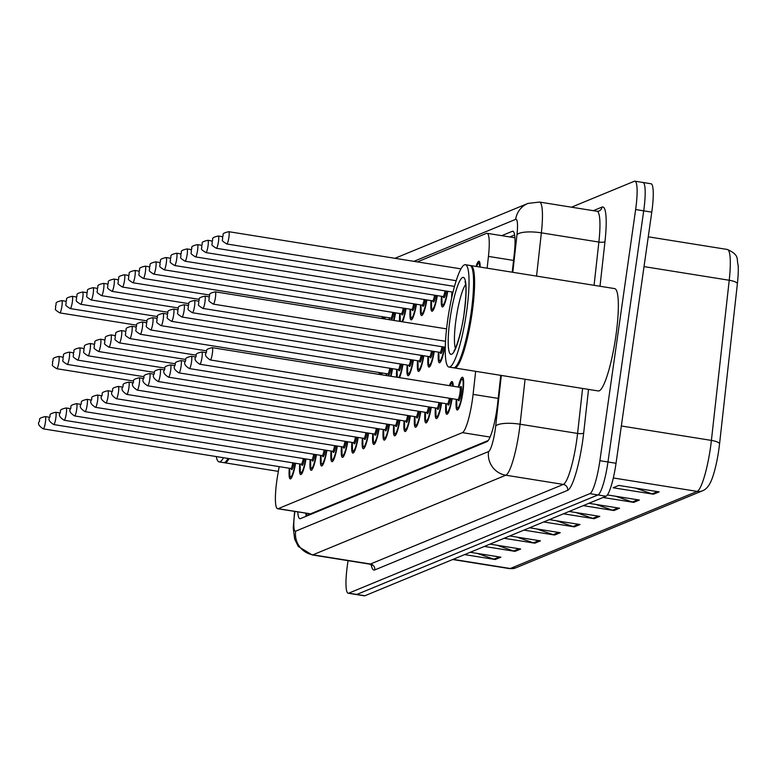 <?xml version="1.0" encoding="UTF-8"?>
<svg xmlns="http://www.w3.org/2000/svg" width="777" height="777" viewBox="0 0 777 777"><rect width="100%" height="100%" fill="white"/><g stroke="black" fill="none" stroke-linecap="round" stroke-linejoin="round"><path stroke-width="1.17" d="M476.039 266.414A16.589 2.797 99.1 0 1 478.972 261.266A16.589 2.797 99.1 0 1 480.157 267.074M449.436 385.654A16.589 2.797 99.1 0 1 452.029 381.546A16.589 2.797 99.1 0 1 453.205 386.256M458.265 387.063A16.589 2.797 99.1 0 1 462.461 377.243A16.589 2.797 99.1 0 1 462.859 392.375A16.589 2.797 99.1 0 1 457.216 409.994A16.589 2.797 99.1 0 1 456.303 399.349M279.166 466.637L277.729 475.009A31.099 5.235 -80.9 0 0 276.884 480.361A31.099 5.235 -80.9 0 0 277.612 508.741A31.099 5.235 -80.9 0 0 278.176 508.663L462.412 432.634A31.099 5.235 -80.9 0 0 473.086 394.386L475.66 371.328M277.612 508.741L310.528 513.84L488.218 440.51M487.13 268.191L488.442 256.4A31.099 5.235 -80.9 0 0 487.043 233.304A31.099 5.235 -80.9 0 0 486.48 233.382L417.385 261.898M385.13 317.152A16.589 2.797 99.1 0 1 384.809 318.978M395.561 312.849A16.589 2.797 99.1 0 1 393.988 320.454M389.17 319.677A16.589 2.797 99.1 0 1 389.316 317.822M406.002 308.537A16.589 2.797 99.1 0 1 402.573 321.824M399.601 321.348A16.589 2.797 99.1 0 1 399.757 313.519M416.443 304.234A16.589 2.797 99.1 0 1 411.111 319.852A16.589 2.797 99.1 0 1 410.188 309.217M426.874 299.932A16.589 2.797 99.1 0 1 421.542 315.549A16.589 2.797 99.1 0 1 420.629 304.905M437.315 295.619A16.589 2.797 99.1 0 1 431.983 311.247A16.589 2.797 99.1 0 1 431.06 300.602M447.746 291.317A16.589 2.797 99.1 0 1 442.414 306.934A16.589 2.797 99.1 0 1 441.501 296.29M451.67 297.844A16.589 2.797 99.1 0 1 451.932 291.987M382.09 372.989A16.589 2.797 99.1 0 1 381.779 374.815M392.531 368.687A16.589 2.797 99.1 0 1 390.957 376.291M386.14 375.514A16.589 2.797 99.1 0 1 386.286 373.659M402.972 364.374A16.589 2.797 99.1 0 1 399.533 377.661M396.561 377.185A16.589 2.797 99.1 0 1 396.717 369.357M413.403 360.072A16.589 2.797 99.1 0 1 408.071 375.689A16.589 2.797 99.1 0 1 407.158 365.044M423.844 355.759A16.589 2.797 99.1 0 1 418.512 371.387A16.589 2.797 99.1 0 1 417.589 360.742M434.275 351.457A16.589 2.797 99.1 0 1 428.943 367.074A16.589 2.797 99.1 0 1 428.03 356.429M444.716 347.154A16.589 2.797 99.1 0 1 439.384 362.772A16.589 2.797 99.1 0 1 438.461 352.127M306.002 458.974A16.589 2.797 99.1 0 1 300.67 474.592A16.589 2.797 99.1 0 1 299.757 463.947M316.443 454.671A16.589 2.797 99.1 0 1 311.111 470.289A16.589 2.797 99.1 0 1 310.188 459.644M326.874 450.359A16.589 2.797 99.1 0 1 321.542 465.986A16.589 2.797 99.1 0 1 320.629 455.341M337.315 446.056A16.589 2.797 99.1 0 1 331.983 461.674A16.589 2.797 99.1 0 1 331.06 451.029M347.746 441.744A16.589 2.797 99.1 0 1 342.414 457.371A16.589 2.797 99.1 0 1 341.501 446.726M358.187 437.441A16.589 2.797 99.1 0 1 352.855 453.059A16.589 2.797 99.1 0 1 351.932 442.414M368.619 433.129A16.589 2.797 99.1 0 1 363.296 448.756A16.589 2.797 99.1 0 1 362.373 438.111M379.059 428.826A16.589 2.797 99.1 0 1 373.727 444.444A16.589 2.797 99.1 0 1 372.814 433.799M389.5 424.524A16.589 2.797 99.1 0 1 384.168 440.141A16.589 2.797 99.1 0 1 383.246 429.496M399.932 420.211A16.589 2.797 99.1 0 1 394.599 435.839A16.589 2.797 99.1 0 1 393.686 425.194M410.373 415.909A16.589 2.797 99.1 0 1 405.04 431.526A16.589 2.797 99.1 0 1 404.118 420.881M420.804 411.596A16.589 2.797 99.1 0 1 415.472 427.224A16.589 2.797 99.1 0 1 414.559 416.579M431.245 407.294A16.589 2.797 99.1 0 1 425.913 422.911A16.589 2.797 99.1 0 1 424.99 412.266M441.676 402.981A16.589 2.797 99.1 0 1 436.344 418.609A16.589 2.797 99.1 0 1 435.431 407.964M452.117 398.679A16.589 2.797 99.1 0 1 446.785 414.296A16.589 2.797 99.1 0 1 445.862 403.651M295.571 463.277A16.589 2.797 99.1 0 1 290.239 478.904A16.589 2.797 99.1 0 1 289.316 468.259M571.493 207.187L634.343 181.255A31.099 5.235 99.1 0 1 634.896 181.177A31.099 5.235 99.1 0 1 635.635 209.547L599.893 460.693L607.964 461.985A31.099 5.235 99.1 0 1 597.95 494.949L356.818 594.454A31.099 5.235 99.1 0 1 356.264 594.531A31.099 5.235 99.1 0 0 356.818 594.454L597.95 494.949A31.099 5.235 99.1 0 0 607.964 461.985L643.706 210.839L607.964 461.985L616.035 463.277A31.099 5.235 99.1 0 1 606.021 496.241L364.889 595.745A31.099 5.235 99.1 0 1 364.335 595.823L348.193 593.239A31.099 5.235 99.1 0 1 347.455 564.869L348.057 560.664M642.414 182.546A31.099 5.235 99.1 0 1 642.967 182.469A31.099 5.235 99.1 0 1 643.706 210.839A31.099 5.235 99.1 0 0 642.967 182.469L651.039 183.76A31.099 5.235 99.1 0 1 651.777 212.131L616.035 463.277M659.139 491.89L618.783 485.421L613.131 487.752L653.486 494.221L659.139 491.89M635.489 488.102L652.097 493.871A8.294 8.129 67.6 0 0 653.486 494.221M615.705 496.26L632.323 502.029A8.294 8.129 67.6 0 0 633.702 502.379L639.354 500.048L607.4 494.93M603.039 497.474L633.702 502.379M595.93 504.428L612.538 510.198A8.294 8.129 67.6 0 0 613.927 510.547L619.57 508.207L588.908 503.302M583.265 505.633L613.927 510.547M576.145 512.587L592.754 518.356A8.294 8.129 67.6 0 0 594.143 518.706L599.795 516.375L569.133 511.46M563.48 513.801L594.143 518.706M477.243 553.399L493.851 559.168A8.294 8.129 67.6 0 0 495.24 559.518L500.893 557.187L470.231 552.282M464.578 554.613L495.24 559.518M497.027 545.24L513.636 551.01A8.294 8.129 67.6 0 0 515.025 551.359L520.668 549.028L490.005 544.114M484.362 546.445L515.025 551.359M516.812 537.072L533.42 542.851A8.294 8.129 67.6 0 0 534.799 543.191L540.452 540.86L509.79 535.955M504.137 538.286L534.799 543.191M536.586 528.914L553.195 534.683A8.294 8.129 67.6 0 0 554.584 535.032L560.236 532.701L529.574 527.787M523.921 530.118L554.584 535.032M556.371 520.755L572.979 526.524A8.294 8.129 67.6 0 0 574.358 526.864L580.011 524.533L549.349 519.628M543.696 521.959L574.358 526.864M727.35 249.466C740.025 255.196 736.285 258.887 738.15 265.287A34.003 5.73 99.1 0 1 737.392 283.634L719.57 443.784A34.003 5.73 99.1 0 1 711.615 479.836C709.275 485.712 706.254 489.355 702.563 490.763A10.363 10.159 -112.4 0 1 697.163 491.394A41.463 6.983 -80.9 0 0 711.402 440.404L729.224 280.254A41.463 6.983 -80.9 0 0 727.35 249.466L648.261 236.8M297.776 511.965A31.099 5.235 -80.9 0 0 299.903 518.696A31.099 5.235 -80.9 0 0 300.456 518.618L486.956 441.657A31.099 5.235 -80.9 0 0 497.639 403.409L500.757 375.349M306.157 516.268A31.099 5.235 99.1 0 1 305.847 513.257M599.893 460.693A31.099 5.235 99.1 0 1 589.879 493.657L348.747 593.162A31.099 5.235 99.1 0 1 348.193 593.239M512.237 272.212L514.228 254.341A31.099 5.235 -80.9 0 0 512.82 231.255A31.099 5.235 -80.9 0 0 512.257 231.332L501.757 235.664M509.829 236.956L514.636 234.975M229.06 458.605A51.826 8.732 99.1 0 1 224.67 462.781A51.826 8.732 99.1 0 1 224.184 462.616M228.351 458.498A51.311 8.644 99.1 0 1 225.825 461.684L225.252 462.101A51.826 8.732 99.1 0 1 223.659 462.626L219.124 461.897A51.826 8.732 99.1 0 1 216.249 456.555M228.049 458.449A51.826 8.732 99.1 0 1 225.252 462.101M223.514 457.721A51.826 8.732 99.1 0 1 219.124 461.897M470.367 265.598A51.826 8.732 99.1 0 1 470.891 265.588A51.826 8.732 99.1 0 1 472.115 312.878A51.826 8.732 99.1 0 1 454.496 367.939A51.826 8.732 99.1 0 1 454.011 367.774M470.891 265.588L614.656 288.607A51.826 8.732 99.1 0 1 615.879 335.897A51.826 8.732 99.1 0 1 598.261 390.957L454.496 367.939M465.336 264.704L469.881 265.423A51.826 8.732 99.1 0 1 471.231 266.414L471.639 266.997A51.311 8.644 99.1 0 1 471.513 312.84A51.311 8.644 99.1 0 1 455.652 366.831L455.089 367.259A51.826 8.732 99.1 0 1 453.486 367.783L448.951 367.055A51.826 8.732 99.1 0 1 447.727 319.765A51.826 8.732 99.1 0 1 465.336 264.704A51.826 8.732 99.1 0 1 466.569 311.985A51.826 8.732 99.1 0 1 448.951 367.055M471.231 266.414A51.826 8.732 99.1 0 1 471.105 312.713A51.826 8.732 99.1 0 1 455.089 367.259M308.498 513.684A31.099 30.488 67.6 0 0 308.352 515.355M310.528 513.84L278.176 508.663M513.548 260.421L488.442 256.4M498.193 398.407L473.086 394.386M490.083 437.062L462.412 432.634M737.392 283.634A10.363 2.797 -173.7 0 0 729.224 280.254L644.026 266.608M719.57 443.784A10.363 2.797 -173.7 0 0 711.402 440.404L621.338 425.981M453.088 559.353L510.285 568.511A10.363 10.159 67.6 0 0 515.695 567.88L509.537 568.618A41.463 6.983 -80.9 0 0 510.285 568.511L697.163 491.394L613.315 477.962M606.021 496.241L589.879 493.657M364.889 595.745L348.747 593.162M651.777 212.131L635.635 209.547M578.409 524.281L572.979 526.524M558.624 532.439L553.195 534.683M538.849 540.607L533.42 542.851M519.065 548.766L513.636 551.01M499.29 556.934L493.851 559.168M598.193 516.113L592.754 518.356M617.968 507.954L612.538 510.198M637.752 499.796L632.323 502.029M657.527 491.627L652.097 493.871M294.91 511.509A20.726 3.496 -80.9 0 0 294.794 512.305A20.726 3.496 -80.9 0 0 295.658 531.167L488.558 451.563A20.726 3.496 -80.9 0 0 495.231 429.594A20.726 3.496 -80.9 0 0 495.677 426.068L501.32 375.437M525.077 379.244L520.075 424.223A41.463 6.983 99.1 0 1 519.182 431.264A41.463 6.983 99.1 0 1 505.837 475.213L312.927 554.817A41.463 6.983 99.1 0 1 312.179 554.924L369.687 564.131A41.463 6.983 -80.9 0 0 370.435 564.024L563.335 484.421A41.463 6.983 -80.9 0 0 576.689 440.472A41.463 6.983 -80.9 0 0 577.583 433.43L582.585 388.451M588.529 389.403L583.682 432.974A46.649 7.857 99.1 0 1 567.657 490.336L374.747 569.939A5.186 5.08 67.6 0 0 370.435 564.024L312.927 554.817A20.726 20.328 -112.4 0 1 295.658 531.167M583.682 432.974A5.186 1.399 6.3 0 1 577.583 433.43L520.075 424.223A20.726 5.594 -173.7 0 0 495.677 426.068M374.747 569.939A46.649 7.857 99.1 0 1 371.241 564.753M593.298 210.684L602.029 207.08A46.649 7.857 99.1 0 1 604.972 241.598L599.999 286.266M488.558 451.563A20.726 20.328 -112.4 0 0 505.837 475.213L563.335 484.421A5.186 5.08 67.6 0 1 567.657 490.336M596.998 211.276L539.5 202.059A41.463 6.983 99.1 0 1 541.365 232.847L598.873 242.055A41.463 6.983 -80.9 0 0 596.998 211.276L598.96 211.062A5.186 5.08 67.6 0 0 602.029 207.08M512.791 272.3L516.977 234.693A20.726 5.594 -173.7 0 1 541.365 232.847L536.557 276.107M594.065 285.314L598.873 242.055A5.186 1.399 6.3 0 0 604.972 241.598M516.977 234.693A20.726 3.496 -80.9 0 0 515.666 219.357L413.918 261.344M515.666 219.357A20.726 20.328 -112.4 0 1 527.942 203.419L394.939 258.304M513.325 231.497L512.257 231.332M294.017 463.034A7.255 1.224 99.1 0 1 292.356 469.046A7.255 1.224 99.1 0 1 291.229 468.269M291.268 468.21L291.385 468.832L290.87 468.502A6.216 1.049 -80.9 0 0 292.832 462.839M43.289 428.865C39.141 426.223 37.694 423.96 38.947 422.066C41.045 419.395 36.451 418.667 45.251 416.579A6.216 1.049 99.1 0 1 45.396 422.251A6.216 1.049 99.1 0 1 43.289 428.865L290.87 468.502M291.365 478.03L289.889 476.301L289.675 468.317A14.51 2.448 -80.9 0 0 291.122 476.622A14.51 2.448 -80.9 0 0 295.221 463.228M58.867 362.111A6.216 1.049 99.1 0 1 56.76 368.716C49.505 364.122 53.555 365.782 52.418 361.927C54.516 359.256 49.922 358.527 58.722 356.439A6.216 1.049 99.1 0 1 58.867 362.111M61.907 306.274A6.216 1.049 99.1 0 1 59.79 312.888C52.535 308.284 56.585 309.945 55.458 306.089C57.547 303.418 52.962 302.69 61.762 300.602A6.216 1.049 99.1 0 1 61.907 306.274M304.448 458.721A7.255 1.224 99.1 0 1 302.797 464.733A7.255 1.224 99.1 0 1 301.661 463.966M301.699 463.908L301.826 464.529L301.301 464.199A6.216 1.049 -80.9 0 0 303.273 458.537M53.72 424.553C49.573 421.911 48.135 419.648 49.388 417.764C51.476 415.093 46.892 414.364 55.691 412.276A6.216 1.049 99.1 0 1 55.837 417.948A6.216 1.049 99.1 0 1 53.72 424.553L301.301 464.199M301.797 473.727L300.32 471.998L300.116 464.005A14.51 2.448 -80.9 0 0 301.554 472.309A14.51 2.448 -80.9 0 0 305.662 458.916M314.889 454.419A7.255 1.224 99.1 0 1 313.238 460.431A7.255 1.224 99.1 0 1 312.101 459.654M312.14 459.595L312.257 460.217L311.742 459.897A6.216 1.049 -80.9 0 0 313.704 454.234M64.161 420.25C60.014 417.608 58.566 415.345 59.829 413.451C61.917 410.78 57.323 410.062 66.123 407.964A6.216 1.049 99.1 0 1 66.278 413.636A6.216 1.049 99.1 0 1 64.161 420.25L311.742 459.897M312.237 469.415L310.761 467.686L310.547 459.702A14.51 2.448 -80.9 0 0 311.995 468.007A14.51 2.448 -80.9 0 0 316.093 454.613M325.32 450.116A7.255 1.224 99.1 0 1 323.669 456.118A7.255 1.224 99.1 0 1 322.533 455.351M322.572 455.293L322.698 455.914L322.173 455.584A6.216 1.049 -80.9 0 0 324.145 449.922M74.592 415.938C70.445 413.306 69.007 411.033 70.26 409.149C72.348 406.478 67.764 405.749 76.564 403.661A6.216 1.049 99.1 0 1 76.709 409.333A6.216 1.049 99.1 0 1 74.592 415.938L322.173 455.584M322.669 465.112L321.202 463.383L320.988 455.4A14.51 2.448 -80.9 0 0 322.426 463.704A14.51 2.448 -80.9 0 0 326.534 450.301M335.761 445.804A7.255 1.224 99.1 0 1 334.11 451.816A7.255 1.224 99.1 0 1 332.974 451.039M333.012 450.981L333.129 451.602L332.614 451.282A6.216 1.049 -80.9 0 0 334.576 445.619M85.033 411.635C80.886 408.993 79.439 406.73 80.701 404.836C82.789 402.165 78.195 401.447 87.005 399.349A6.216 1.049 99.1 0 1 87.15 405.031A6.216 1.049 99.1 0 1 85.033 411.635L332.614 451.282M333.11 460.81L331.633 459.071L331.42 451.087A14.51 2.448 -80.9 0 0 332.867 459.392A14.51 2.448 -80.9 0 0 336.965 445.998M69.308 357.808A6.216 1.049 99.1 0 1 67.191 364.413C59.936 359.809 63.986 361.48 62.859 357.614C64.947 354.943 60.363 354.225 69.163 352.127A6.216 1.049 99.1 0 1 69.308 357.808M79.749 353.496A6.216 1.049 99.1 0 1 77.632 360.11C70.377 355.507 74.427 357.167 73.3 353.312C75.388 350.641 70.794 349.912 79.594 347.824A6.216 1.049 99.1 0 1 79.749 353.496M90.181 349.194A6.216 1.049 99.1 0 1 88.063 355.798C80.808 351.194 84.858 352.865 83.731 349.009C85.82 346.338 81.235 345.61 90.035 343.521A6.216 1.049 99.1 0 1 90.181 349.194M455.419 348.3A33.799 5.692 99.1 0 1 456.05 319.221A33.799 5.692 99.1 0 1 465.627 284.537M464.228 312.956A38.976 6.566 99.1 0 1 451.68 354.273A38.976 6.566 99.1 0 1 450.058 318.803A38.976 6.566 99.1 0 1 462.606 277.486A38.976 6.566 99.1 0 1 464.228 312.956M346.202 441.501A7.255 1.224 99.1 0 1 344.541 447.513A7.255 1.224 99.1 0 1 343.405 446.736M343.453 446.678L343.57 447.299L343.045 446.969A6.216 1.049 -80.9 0 0 345.017 441.307M95.474 407.323C91.327 404.691 89.879 402.428 91.132 400.534C93.221 397.863 88.636 397.134 97.436 395.046A6.216 1.049 99.1 0 1 97.581 400.718A6.216 1.049 99.1 0 1 95.474 407.323L343.045 446.969M343.541 456.497L342.074 454.768L341.861 446.785A14.51 2.448 -80.9 0 0 343.298 455.089A14.51 2.448 -80.9 0 0 347.406 441.695M356.633 437.189A7.255 1.224 99.1 0 1 354.982 443.201A7.255 1.224 99.1 0 1 353.846 442.424M353.885 442.375L354.001 442.987L353.486 442.667A6.216 1.049 -80.9 0 0 355.448 437.004M105.905 403.02C101.758 400.378 100.311 398.115 101.573 396.231C103.662 393.55 99.067 392.832 107.877 390.734A6.216 1.049 99.1 0 1 108.022 396.416A6.216 1.049 99.1 0 1 105.905 403.02L353.486 442.667M352.311 442.482A14.51 2.448 -80.9 0 0 353.739 450.777A14.51 2.448 -80.9 0 0 357.838 437.383M367.074 432.886A7.255 1.224 99.1 0 1 365.413 438.898A7.255 1.224 99.1 0 1 364.277 438.121M364.326 438.063L364.442 438.684L363.918 438.354A6.216 1.049 -80.9 0 0 365.889 432.692M116.346 398.718C112.199 396.076 110.752 393.813 112.005 391.919C114.093 389.248 109.508 388.519 118.308 386.431A6.216 1.049 99.1 0 1 118.454 392.103A6.216 1.049 99.1 0 1 116.346 398.718L363.918 438.354M362.752 438.17A14.51 2.448 -80.9 0 0 364.17 446.474A14.51 2.448 -80.9 0 0 368.279 433.08M100.621 344.881A6.216 1.049 99.1 0 1 98.504 351.495C91.249 346.892 95.299 348.552 94.172 344.697C96.261 342.026 91.667 341.297 100.476 339.209A6.216 1.049 99.1 0 1 100.621 344.881M111.053 340.579A6.216 1.049 99.1 0 1 108.945 347.183C101.69 342.579 105.74 344.25 104.604 340.394C106.692 337.723 102.108 336.995 110.907 334.906A6.216 1.049 99.1 0 1 111.053 340.579M121.494 336.266A6.216 1.049 99.1 0 1 119.376 342.88C112.121 338.277 116.171 339.938 115.045 336.082C117.133 333.411 112.539 332.692 121.348 330.594A6.216 1.049 99.1 0 1 121.494 336.266M377.505 428.574A7.255 1.224 99.1 0 1 375.854 434.586A7.255 1.224 99.1 0 1 374.718 433.819M374.757 433.76L374.873 434.382L374.359 434.052A6.216 1.049 -80.9 0 0 376.321 428.389M126.777 394.405C122.63 391.763 121.183 389.5 122.445 387.616C124.534 384.945 119.949 384.217 128.749 382.129A6.216 1.049 99.1 0 1 128.895 387.801A6.216 1.049 99.1 0 1 126.777 394.405L374.359 434.052M373.183 433.867A14.51 2.448 -80.9 0 0 374.611 442.162A14.51 2.448 -80.9 0 0 378.71 428.768M387.946 424.271A7.255 1.224 99.1 0 1 386.286 430.283A7.255 1.224 99.1 0 1 385.149 429.506M385.198 429.448L385.314 430.07L384.8 429.749A6.216 1.049 -80.9 0 0 386.761 424.077M137.218 390.103C133.071 387.461 131.624 385.198 132.877 383.304C134.965 380.633 130.381 379.904 139.18 377.816A6.216 1.049 99.1 0 1 139.326 383.488A6.216 1.049 99.1 0 1 137.218 390.103L384.8 429.749M383.624 429.555A14.51 2.448 -80.9 0 0 385.052 437.859A14.51 2.448 -80.9 0 0 389.151 424.465M398.378 419.968A7.255 1.224 99.1 0 1 396.726 425.971A7.255 1.224 99.1 0 1 395.59 425.204M395.629 425.145L395.746 425.767L395.231 425.437A6.216 1.049 -80.9 0 0 397.202 419.774M147.649 385.79C143.502 383.158 142.055 380.885 143.318 379.001C145.406 376.33 140.822 375.602 149.621 373.514A6.216 1.049 99.1 0 1 149.767 379.186A6.216 1.049 99.1 0 1 147.649 385.79L395.231 425.437M395.726 434.965L394.25 433.236L394.046 425.242A14.51 2.448 -80.9 0 0 395.483 433.556A14.51 2.448 -80.9 0 0 399.592 420.153M408.819 415.656A7.255 1.224 99.1 0 1 407.158 421.668A7.255 1.224 99.1 0 1 406.031 420.891M406.07 420.833L406.186 421.455L405.672 421.134A6.216 1.049 -80.9 0 0 407.634 415.472M158.09 381.488C153.943 378.846 152.496 376.583 153.749 374.689C155.837 372.018 151.253 371.299 160.052 369.201A6.216 1.049 99.1 0 1 160.198 374.883A6.216 1.049 99.1 0 1 158.09 381.488L405.672 421.134M406.167 430.652L404.691 428.923L404.477 420.94A14.51 2.448 -80.9 0 0 405.924 429.244A14.51 2.448 -80.9 0 0 410.023 415.85M419.25 411.354A7.255 1.224 99.1 0 1 417.599 417.366A7.255 1.224 99.1 0 1 416.462 416.589M416.501 416.53L416.627 417.152L416.103 416.822A6.216 1.049 -80.9 0 0 418.075 411.159M168.522 377.175C164.374 374.543 162.937 372.28 164.19 370.386C166.278 367.715 161.694 366.987 170.493 364.899A6.216 1.049 99.1 0 1 170.639 370.571A6.216 1.049 99.1 0 1 168.522 377.175L416.103 416.822M416.598 426.35L415.122 424.621L414.918 416.637A14.51 2.448 -80.9 0 0 416.355 424.941A14.51 2.448 -80.9 0 0 420.464 411.548M381.429 374.767A14.51 2.448 -80.9 0 0 381.75 372.931M131.925 331.964A6.216 1.049 99.1 0 1 129.817 338.568C122.562 333.974 126.612 335.635 125.476 331.779C127.564 329.108 122.98 328.38 131.779 326.291A6.216 1.049 99.1 0 1 131.925 331.964M379.001 374.378A6.216 1.049 -80.9 0 0 379.361 372.552M380.545 372.746A7.255 1.224 99.1 0 1 380.196 374.563M386.519 375.573L386.635 373.718A14.51 2.448 -80.9 0 0 386.538 375.582M390.549 376.223A14.51 2.448 -80.9 0 0 392.181 368.628M142.366 327.661A6.216 1.049 99.1 0 1 140.249 334.265C132.993 329.662 137.043 331.332 135.917 327.467C138.005 324.796 133.421 324.077 142.22 321.979A6.216 1.049 99.1 0 1 142.366 327.661M140.249 334.265L387.83 373.912A6.216 1.049 -80.9 0 0 389.792 368.249M390.977 368.434A7.255 1.224 99.1 0 1 389.326 374.446A7.255 1.224 99.1 0 1 388.189 373.669M397.261 377.301L397.076 369.415A14.51 2.448 -80.9 0 0 397.397 377.321M398.698 377.525A14.51 2.448 -80.9 0 0 402.622 364.326M152.797 323.349A6.216 1.049 99.1 0 1 150.689 329.953C143.434 325.359 147.484 327.02 146.348 323.164C148.436 320.493 143.852 319.765 152.651 317.676A6.216 1.049 99.1 0 1 152.797 323.349M150.689 329.953L398.271 369.599A6.216 1.049 -80.9 0 0 400.233 363.937M401.418 364.131A7.255 1.224 99.1 0 1 399.757 370.143A7.255 1.224 99.1 0 1 398.62 369.366M409.197 374.825L407.731 373.096L407.517 365.103A14.51 2.448 -80.9 0 0 408.955 373.407A14.51 2.448 -80.9 0 0 413.063 360.013M163.238 319.046A6.216 1.049 99.1 0 1 161.121 325.65C153.865 321.047 157.916 322.717 156.789 318.861C158.877 316.181 154.293 315.462 163.092 313.364A6.216 1.049 99.1 0 1 163.238 319.046M161.121 325.65L408.702 365.297A6.216 1.049 -80.9 0 0 410.674 359.634M411.849 359.819A7.255 1.224 99.1 0 1 410.198 365.831A7.255 1.224 99.1 0 1 409.061 365.054M417.968 360.8A14.51 2.448 -80.9 0 0 419.395 369.104A14.51 2.448 -80.9 0 0 423.494 355.711M173.669 314.734A6.216 1.049 99.1 0 1 171.562 321.348C164.306 316.744 168.356 318.405 167.22 314.549C169.308 311.878 164.724 311.15 173.524 309.061A6.216 1.049 99.1 0 1 173.669 314.734M171.562 321.348L419.143 360.984A6.216 1.049 -80.9 0 0 421.105 355.322M422.29 355.516A7.255 1.224 99.1 0 1 420.629 361.528A7.255 1.224 99.1 0 1 419.502 360.751M429.691 407.041A7.255 1.224 99.1 0 1 428.04 413.053A7.255 1.224 99.1 0 1 426.903 412.276M426.942 412.228L427.059 412.84L426.544 412.519A6.216 1.049 -80.9 0 0 428.506 406.857M178.963 372.873C174.815 370.231 173.368 367.968 174.621 366.084C176.719 363.403 172.125 362.684 180.924 360.586A6.216 1.049 99.1 0 1 181.08 366.268A6.216 1.049 99.1 0 1 178.963 372.873L426.544 412.519M427.039 422.047L425.563 420.308L425.349 412.325A14.51 2.448 -80.9 0 0 426.796 420.629A14.51 2.448 -80.9 0 0 430.895 407.235M440.122 402.739A7.255 1.224 99.1 0 1 438.471 408.751A7.255 1.224 99.1 0 1 437.334 407.974M437.373 407.915L437.5 408.537L436.975 408.207A6.216 1.049 -80.9 0 0 438.947 402.544M189.394 368.57C185.247 365.928 183.809 363.665 185.062 361.771C187.15 359.1 182.566 358.372 191.365 356.284A6.216 1.049 99.1 0 1 191.511 361.956A6.216 1.049 99.1 0 1 189.394 368.57L436.975 408.207M437.47 417.735L435.994 416.006L435.79 408.022A14.51 2.448 -80.9 0 0 437.228 416.326A14.51 2.448 -80.9 0 0 441.336 402.933M452.651 386.169A14.51 2.448 -80.9 0 0 450 385.742M450.563 398.426A7.255 1.224 99.1 0 1 448.912 404.438A7.255 1.224 99.1 0 1 447.775 403.671M447.814 403.613L447.931 404.234L447.416 403.904A6.216 1.049 -80.9 0 0 449.378 398.242M199.835 364.258C195.687 361.616 194.24 359.353 195.503 357.469C197.591 354.798 192.997 354.069 201.806 351.981A6.216 1.049 99.1 0 1 201.952 357.653A6.216 1.049 99.1 0 1 199.835 364.258L447.416 403.904M447.911 413.432L446.435 411.703L446.221 403.71A14.51 2.448 -80.9 0 0 447.669 412.014A14.51 2.448 -80.9 0 0 451.767 398.62M458.343 409.12L456.876 407.391L456.662 399.407A14.51 2.448 -80.9 0 0 458.284 407.517A14.51 2.448 -80.9 0 0 462.48 392.531A14.51 2.448 -80.9 0 0 462.509 379.565A14.51 2.448 -80.9 0 0 458.644 387.131L461.324 379.594L463.257 378.418M460.081 387.655A7.255 1.224 99.1 0 1 461.159 393.075A7.255 1.224 99.1 0 1 459.46 399.902A7.255 1.224 99.1 0 1 458.207 399.359M458.255 399.3L458.372 399.922L457.847 399.601A6.216 1.049 -80.9 0 0 459.965 392.987A6.216 1.049 -80.9 0 0 459.819 387.315L460.411 387.169L460.101 387.723M210.276 359.955C206.128 357.313 204.681 355.05 205.934 353.156C208.022 350.485 203.438 349.757 212.238 347.669A6.216 1.049 99.1 0 1 212.383 353.341A6.216 1.049 99.1 0 1 210.276 359.955L457.847 399.601M428.399 356.497A14.51 2.448 -80.9 0 0 429.827 364.792A14.51 2.448 -80.9 0 0 433.935 351.398M184.11 310.431A6.216 1.049 99.1 0 1 181.993 317.035C174.738 312.432 178.788 314.102 177.661 310.246C179.749 307.575 175.165 306.847 183.964 304.759A6.216 1.049 99.1 0 1 184.11 310.431M181.993 317.035L429.574 356.682A6.216 1.049 -80.9 0 0 431.546 351.019M432.721 351.204A7.255 1.224 99.1 0 1 431.07 357.216A7.255 1.224 99.1 0 1 429.934 356.449M438.84 352.185A14.51 2.448 -80.9 0 0 440.268 360.489A14.51 2.448 -80.9 0 0 444.366 347.096M194.551 306.119A6.216 1.049 99.1 0 1 192.434 312.733C185.179 308.129 189.229 309.79 188.092 305.934C190.19 303.263 185.596 302.544 194.396 300.446A6.216 1.049 99.1 0 1 194.551 306.119M192.434 312.733L440.015 352.379A6.216 1.049 -80.9 0 0 441.977 346.707M443.162 346.901A7.255 1.224 99.1 0 1 441.511 352.913A7.255 1.224 99.1 0 1 440.374 352.136M204.982 301.816A6.216 1.049 99.1 0 1 202.865 308.42C195.61 303.826 199.66 305.487 198.533 301.631C200.621 298.96 196.037 298.232 204.837 296.144A6.216 1.049 99.1 0 1 204.982 301.816M215.423 297.513A6.216 1.049 99.1 0 1 213.306 304.118C206.051 299.514 210.101 301.185 208.974 297.319C211.062 294.648 206.468 293.929 215.278 291.831A6.216 1.049 99.1 0 1 215.423 297.513M72.339 301.971A6.216 1.049 99.1 0 1 70.231 308.576C62.976 303.972 67.026 305.643 65.89 301.787C67.987 299.116 63.393 298.387 72.193 296.299A6.216 1.049 99.1 0 1 72.339 301.971M82.78 297.659A6.216 1.049 99.1 0 1 80.662 304.273C73.407 299.669 77.457 301.33 76.331 297.474C78.419 294.804 73.834 294.075 82.634 291.987A6.216 1.049 99.1 0 1 82.78 297.659M93.221 293.356A6.216 1.049 99.1 0 1 91.103 299.961C83.848 295.367 87.898 297.028 86.771 293.172C88.86 290.501 84.266 289.772 93.065 287.684A6.216 1.049 99.1 0 1 93.221 293.356M103.652 289.054A6.216 1.049 99.1 0 1 101.544 295.658C94.279 291.054 98.329 292.725 97.203 288.859C99.291 286.189 94.707 285.47 103.506 283.372A6.216 1.049 99.1 0 1 103.652 289.054M114.093 284.741A6.216 1.049 99.1 0 1 111.975 291.346C104.72 286.752 108.77 288.413 107.644 284.557C109.732 281.886 105.138 281.157 113.947 279.069A6.216 1.049 99.1 0 1 114.093 284.741M124.524 280.439A6.216 1.049 99.1 0 1 122.416 287.043C115.161 282.44 119.211 284.11 118.075 280.244C120.163 277.574 115.579 276.855 124.378 274.757A6.216 1.049 99.1 0 1 124.524 280.439M384.46 318.929A14.51 2.448 -80.9 0 0 384.78 317.103M134.965 276.126A6.216 1.049 99.1 0 1 132.848 282.741C125.592 278.137 129.642 279.798 128.516 275.942C130.604 273.271 126.01 272.542 134.819 270.454A6.216 1.049 99.1 0 1 134.965 276.126M382.041 318.541A6.216 1.049 -80.9 0 0 382.391 316.715M383.576 316.909A7.255 1.224 99.1 0 1 383.226 318.725M389.695 317.89A14.51 2.448 -80.9 0 0 389.578 319.745L389.675 317.88M393.589 320.386A14.51 2.448 -80.9 0 0 395.221 312.791M145.396 271.824A6.216 1.049 99.1 0 1 143.289 278.428C136.033 273.825 140.083 275.495 138.947 271.639C141.035 268.968 136.451 268.24 145.25 266.152A6.216 1.049 99.1 0 1 145.396 271.824M143.289 278.428L390.86 318.075A6.216 1.049 -80.9 0 0 392.832 312.412M394.017 312.597A7.255 1.224 99.1 0 1 392.356 318.609A7.255 1.224 99.1 0 1 391.219 317.832M400.291 321.464L400.106 313.578A14.51 2.448 -80.9 0 0 400.437 321.484M401.728 321.688A14.51 2.448 -80.9 0 0 405.652 308.488M155.837 267.511A6.216 1.049 99.1 0 1 153.72 274.126C146.465 269.522 150.515 271.183 149.388 267.327C151.476 264.656 146.892 263.927 155.691 261.839A6.216 1.049 99.1 0 1 155.837 267.511M153.72 274.126L401.301 313.762A6.216 1.049 -80.9 0 0 403.263 308.1M404.448 308.294A7.255 1.224 99.1 0 1 402.797 314.306A7.255 1.224 99.1 0 1 401.66 313.529M410.567 309.275A14.51 2.448 -80.9 0 0 411.995 317.57A14.51 2.448 -80.9 0 0 416.093 304.176M166.268 263.209A6.216 1.049 99.1 0 1 164.161 269.813C156.905 265.21 160.956 266.88 159.819 263.024C161.907 260.353 157.323 259.625 166.123 257.537A6.216 1.049 99.1 0 1 166.268 263.209M164.161 269.813L411.742 309.46A6.216 1.049 -80.9 0 0 413.704 303.797M414.889 303.982A7.255 1.224 99.1 0 1 413.228 309.994A7.255 1.224 99.1 0 1 412.092 309.227M422.669 314.675L421.202 312.956L420.988 304.963A14.51 2.448 -80.9 0 0 422.426 313.267A14.51 2.448 -80.9 0 0 426.534 299.873M176.709 258.896A6.216 1.049 99.1 0 1 174.592 265.511C167.337 260.907 171.387 262.568 170.26 258.712C172.348 256.041 167.764 255.322 176.564 253.224A6.216 1.049 99.1 0 1 176.709 258.896M174.592 265.511L422.173 305.157A6.216 1.049 -80.9 0 0 424.145 299.495M425.32 299.679A7.255 1.224 99.1 0 1 423.669 305.691A7.255 1.224 99.1 0 1 422.533 304.914M433.11 310.373L431.633 308.644L431.42 300.66A14.51 2.448 -80.9 0 0 432.867 308.964A14.51 2.448 -80.9 0 0 436.965 295.561M187.14 254.594A6.216 1.049 99.1 0 1 185.033 261.198C177.778 256.604 181.828 258.265 180.691 254.409C182.789 251.738 178.195 251.01 186.995 248.922A6.216 1.049 99.1 0 1 187.14 254.594M185.033 261.198L432.614 300.845A6.216 1.049 -80.9 0 0 434.576 295.182M435.761 295.377A7.255 1.224 99.1 0 1 434.1 301.379A7.255 1.224 99.1 0 1 432.974 300.612M443.541 306.07L442.074 304.341L441.86 296.348A14.51 2.448 -80.9 0 0 443.298 304.652A14.51 2.448 -80.9 0 0 447.406 291.258M197.581 250.291A6.216 1.049 99.1 0 1 195.464 256.896C188.209 252.292 192.259 253.962 191.132 250.097C193.22 247.426 188.636 246.707 197.436 244.609A6.216 1.049 99.1 0 1 197.581 250.291M195.464 256.896L443.045 296.542A6.216 1.049 -80.9 0 0 445.017 290.88M446.192 291.064A7.255 1.224 99.1 0 1 444.541 297.076A7.255 1.224 99.1 0 1 443.405 296.299M452.117 295.872L452.292 292.045A14.51 2.448 -80.9 0 0 452.146 295.755M208.022 245.979A6.216 1.049 99.1 0 1 205.905 252.583C198.65 247.989 202.7 249.65 201.573 245.794C203.661 243.123 199.067 242.395 207.867 240.307A6.216 1.049 99.1 0 1 208.022 245.979M218.454 241.676A6.216 1.049 99.1 0 1 216.336 248.281C209.081 243.677 213.131 245.347 212.004 241.492C214.093 238.811 209.508 238.092 218.308 235.994A6.216 1.049 99.1 0 1 218.454 241.676M228.894 237.364A6.216 1.049 99.1 0 1 226.777 243.978C219.522 239.374 223.572 241.035 222.445 237.179C224.534 234.508 219.94 233.78 228.749 231.692A6.216 1.049 99.1 0 1 228.894 237.364M479.662 266.997A14.51 2.448 -80.9 0 0 476.524 266.492M306.866 513.422L306.896 515.957M514.937 237.772L487.043 233.304M702.563 490.763L515.695 567.88M509.537 568.618L452.7 559.518M294.619 511.46L293.25 527.738L294.668 539.16L298.31 546.464L312.179 554.924M371.571 564.355L371.94 565.452L369.687 564.131M634.896 181.177L642.967 182.469M539.5 202.059L527.942 203.419M45.251 416.579L49.475 417.259M56.76 368.716L133.498 381.012M58.722 356.439L62.947 357.109M59.79 312.888L136.529 325.174M61.762 300.602L65.977 301.282M55.691 412.276L59.907 412.946M66.123 407.964L70.348 408.644M76.564 403.661L80.779 404.331M87.005 399.349L91.22 400.029M67.191 364.413L143.93 376.699M69.163 352.127L73.378 352.807M77.632 360.11L154.37 372.397M79.594 347.824L83.819 348.494M88.063 355.798L164.802 368.084M90.035 343.521L94.25 344.192M224.67 462.781L278.351 471.377M454.788 350.272L453.991 350.748C455.507 350.398 462.49 329.011 464.141 313.034C467.822 282.974 464.743 282.216 465.034 281.769L465.646 282.469M97.436 395.046L101.651 395.716M107.877 390.734L112.092 391.414M352.292 442.472L352.505 450.456L353.982 452.195M118.308 386.431L122.523 387.111M362.733 438.17L362.946 446.153L364.413 447.882M98.504 351.495L175.243 363.782M100.476 339.209L104.691 339.889M108.945 347.183L185.674 359.469M110.907 334.906L115.122 335.577M119.376 342.88L196.115 355.167M121.348 330.594L125.563 331.274M128.749 382.129L132.964 382.799M373.164 433.857L373.378 441.851L374.854 443.58M139.18 377.816L143.395 378.496M383.605 429.555L383.819 437.538L385.285 439.267M149.621 373.514L153.836 374.184M160.052 369.201L164.277 369.881M170.493 364.899L174.708 365.569M129.817 338.568L206.546 350.854M131.779 326.291L135.994 326.962M142.22 321.979L146.435 322.659M388.228 373.611L388.345 374.232L387.83 373.912M152.651 317.676L156.867 318.347M398.669 369.308L398.786 369.93L398.271 369.599M163.092 313.364L167.308 314.044M409.1 365.005L409.217 365.627L408.702 365.297M419.638 370.512L418.162 368.793L417.948 360.8M173.524 309.061L177.748 309.741M419.541 360.693L419.658 361.315L419.143 360.984M180.924 360.586L185.149 361.266M191.365 356.284L195.581 356.964M452.826 382.721L451.369 383.314L449.951 385.732M201.806 351.981L206.022 352.651M212.238 347.669L459.819 387.315M430.07 366.21L428.603 364.481L428.389 356.488M183.964 304.759L188.18 305.429M429.972 356.39L430.099 357.012L429.574 356.682M440.51 361.897L439.034 360.178L438.82 352.185M194.396 300.446L198.621 301.126M440.413 352.078L440.53 352.7L440.015 352.379M202.865 308.42L445.279 347.241M204.837 296.144L209.052 296.814M213.306 304.118L445.522 341.297M215.278 291.831L446.571 328.875M70.231 308.576L146.97 320.862M72.193 296.299L76.418 296.969M80.662 304.273L157.401 316.56M82.634 291.987L86.849 292.667M91.103 299.961L167.842 312.247M93.065 287.684L97.29 288.354M101.544 295.658L178.273 307.945M103.506 283.372L107.721 284.052M111.975 291.346L188.714 303.642M113.947 279.069L118.162 279.739M122.416 287.043L199.145 299.33M124.378 274.757L128.594 275.437M132.848 282.741L209.586 295.027M134.819 270.454L139.034 271.124M145.25 266.152L149.466 266.822M391.268 317.783L391.385 318.405L390.86 318.075M155.691 261.839L159.907 262.519M401.699 313.471L401.816 314.093L401.301 313.762M412.228 318.988L410.761 317.259L410.547 309.265M166.123 257.537L170.348 258.207M412.14 309.168L412.257 309.79L411.742 309.46M176.564 253.224L180.779 253.904M422.571 304.856L422.688 305.478L422.173 305.157M186.995 248.922L191.22 249.592M433.012 300.553L433.129 301.175L432.614 300.845M197.436 244.609L201.651 245.289M443.444 296.241L443.57 296.863L443.045 296.542M205.905 252.583L453.001 292.152M207.867 240.307L212.092 240.977M216.336 248.281L454.496 286.412M218.308 235.994L222.523 236.674M226.777 243.978L456.186 280.711M228.749 231.692L460.946 268.871M479.768 262.441L478.311 263.024L476.495 266.482"/></g></svg>
